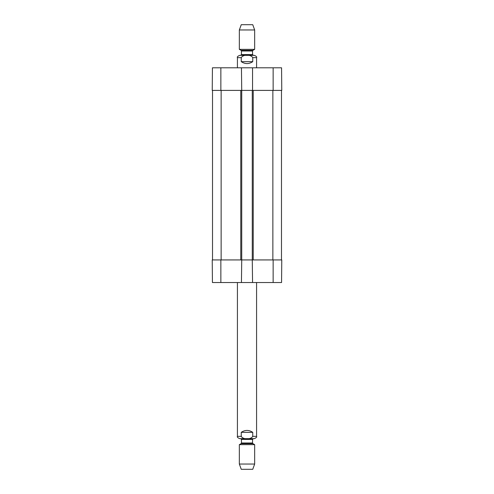 <?xml version="1.0" encoding="UTF-8"?>
<svg xmlns="http://www.w3.org/2000/svg" width="494" height="494" viewBox="0 0 494 494"><rect width="100%" height="100%" fill="white"/><g stroke="black" fill="none" stroke-linecap="round" stroke-linejoin="round"><path stroke-width="0.74" d="M241.733 90.402L241.443 67.802L252.558 67.802L252.558 90.402L241.733 90.402L241.733 259.93L252.267 259.93L252.267 90.402M212.519 259.93L212.519 90.402M252.267 259.93L252.558 282.531L241.443 282.531L241.733 259.93M281.481 259.93L281.481 90.402M252.749 61.67C248.914 64.201 245.086 64.201 241.251 61.67L241.251 57.65C243.104 54.303 250.896 54.303 252.749 57.65L252.749 61.67L241.251 61.67M252.749 57.65L256.577 57.65C257.09 56.983 256.324 56.217 254.28 55.347L239.72 55.347C237.676 56.217 236.91 56.983 237.423 57.65L237.423 67.802M254.663 29.961L252.749 24.7L241.251 24.7L239.337 29.961L239.337 49.344L254.663 49.344L254.663 29.961L239.337 29.961M247 55.347L253.323 55.347L252.558 54.581L241.443 54.581L240.677 55.347M241.251 432.33C245.086 429.799 248.914 429.799 252.749 432.33L252.749 436.35C250.896 439.697 243.104 439.697 241.251 436.35L241.251 432.33L252.749 432.33M241.251 436.35L237.423 436.35C236.91 437.017 237.676 437.783 239.72 438.653L254.28 438.653C256.324 437.783 257.09 437.017 256.577 436.35L256.577 282.531M239.337 464.039L241.251 469.3L252.749 469.3L254.663 464.039L254.663 444.656L239.337 444.656L239.337 464.039L254.663 464.039M241.443 67.802L212.432 67.802L212.235 90.402L241.443 90.402M252.558 90.402L281.765 90.402L281.568 67.802L252.558 67.802M252.558 282.531L281.568 282.531L281.765 259.93L252.558 259.93M241.443 259.93L212.235 259.93L212.432 282.531L241.443 282.531M221.139 259.93L221.139 90.402M240.776 259.93L240.776 90.402M253.224 259.93L253.224 90.402M272.861 259.93L272.861 90.402M241.251 57.65L237.423 57.65M241.06 50.339L241.443 50.999L252.558 50.999L252.94 50.339L241.06 50.339L239.337 49.344M252.749 436.35L256.577 436.35M252.94 443.661L252.558 443.001L241.443 443.001L241.06 443.661L252.94 443.661L254.663 444.656M241.443 443.001L241.443 439.419L252.558 439.419L253.323 438.653M273.145 90.402L273.145 67.802M220.855 90.402L220.855 67.802M220.855 259.93L220.855 282.531M273.145 259.93L273.145 282.531M256.577 57.65L256.577 67.802M252.94 50.339L254.663 49.344M241.443 50.999L241.443 54.581M252.558 50.999L252.558 54.581M237.423 436.35L237.423 282.531M241.06 443.661L239.337 444.656M252.558 443.001L252.558 439.419M241.443 439.419L240.677 438.653"/></g></svg>
